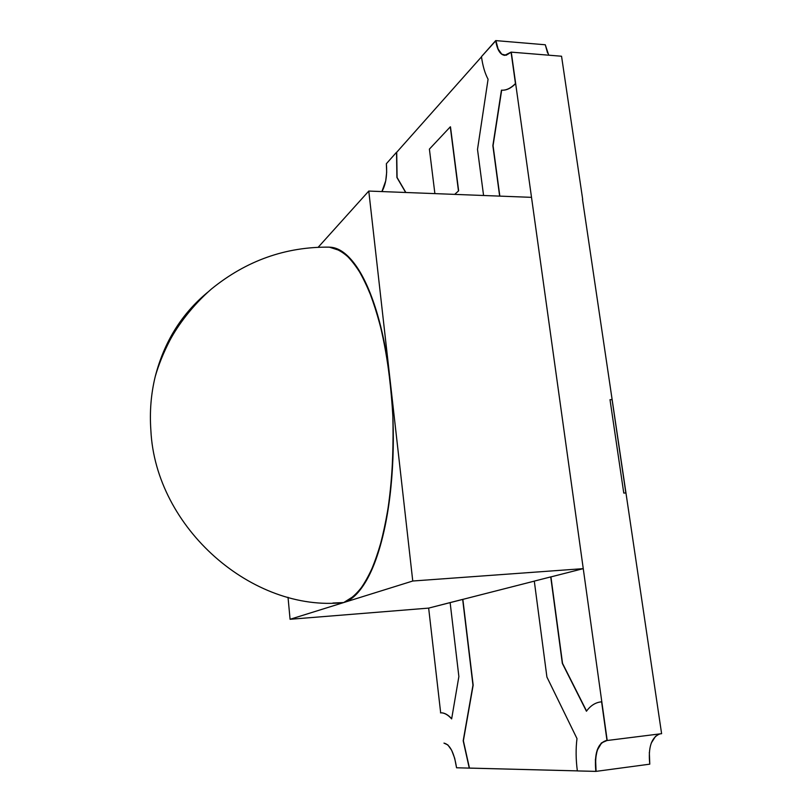 <?xml version="1.0" encoding="UTF-8"?>
<svg xmlns="http://www.w3.org/2000/svg" width="812" height="812" viewBox="0 0 812 812"><rect width="100%" height="100%" fill="white"/><g stroke="black" fill="none" stroke-linecap="round" stroke-linejoin="round"><path stroke-width="1.22" d="M328.88 247.132L331.235 247.284C339.335 248.137 347.333 253.943 355.24 264.692C363.177 275.542 370.221 290.96 376.403 310.945C382.564 331.073 387.131 354.083 390.085 379.996C392.998 405.97 393.942 432.167 392.917 458.587C391.831 484.947 388.938 508.789 384.238 530.094C379.519 551.267 373.591 568.065 366.445 580.478C359.32 592.78 351.738 600.139 343.709 602.555C351.728 598.982 359.381 591.481 366.689 580.062C373.611 566.39 379.569 549.247 384.553 528.642C391.242 494.792 394.013 457.227 392.846 415.947C390.714 375.702 384.533 337.924 375.347 307.596C368.76 288.899 361.523 273.877 353.636 262.54C345.557 253.496 337.457 248.36 329.327 247.142L341.507 251.081C349.708 257.313 357.584 267.463 365.116 281.531C372.292 297.771 378.483 317.167 383.711 339.741C388.217 363.746 391.262 389.141 392.846 415.947C393.515 442.905 392.622 468.971 390.176 494.153C386.877 518.168 382.33 539.341 376.555 557.682C370.211 573.972 363.208 586.437 355.544 595.084L343.709 602.555C252.603 612.644 155.498 527.871 150.87 430.319C155.498 527.871 252.603 612.644 343.709 602.555L332.91 603.022M207.831 292.137C181.705 313.665 164.156 341.822 155.214 376.616C151.002 393.972 149.55 411.867 150.87 430.319C149.55 411.867 151.002 393.972 155.214 376.616C164.156 341.822 181.705 313.665 207.831 292.137M625.849 492.965L623.768 493.067L610.005 399.687L612.086 399.646L625.869 492.955L623.768 493.067L610.005 399.687L612.086 399.646L625.849 492.965M412.76 581.016L368.78 191.064L318.202 247.244L368.78 191.064L531.515 197.346L368.78 191.064L412.76 581.016L290.077 619.282L412.76 581.016L583.26 568.644L531.515 197.346L583.26 568.644L412.76 581.016M288.027 597.287L290.077 619.282L428.655 608.107L534.296 581.138L462.85 599.378L473.163 685.166L463.195 740.777L469.265 768.111L463.195 740.777L473.163 685.166L462.85 599.378L473.163 685.166L463.378 740.757L469.448 768.081L577.352 770.882L469.265 768.111L463.195 740.777L472.97 685.186L462.667 599.388L450.132 602.585L458.871 676.548L450.132 602.585L428.655 608.107L290.077 619.282L288.027 597.287M550.932 576.896L583.26 568.644L550.932 576.896L562.533 663.353L586.568 711.048L562.33 663.374L550.932 576.896M456.557 767.776L469.265 768.111L456.557 767.776C454.162 752.683 449.97 744.462 443.961 743.112L447.859 744.919L451.634 750.217L454.69 758.256L456.557 767.776M451.645 718.904L458.871 676.548L451.645 718.904C447.828 714.651 444.113 712.642 440.49 712.855C444.113 712.642 447.828 714.651 451.645 718.904M440.672 712.834L428.655 608.107L440.672 712.834C444.235 712.621 447.909 714.58 451.675 718.711C447.909 714.58 444.235 712.621 440.672 712.834M504.607 55.358L511.073 52.13L515.458 83.565L511.073 52.13L561.549 56.231L511.276 52.141L607.203 740.493L601.814 701.801L607.203 740.493L661.607 733.683L582.478 199.316L661.607 733.683L606.99 740.524L601.601 701.832C595.714 702.319 590.659 705.455 586.437 711.231C590.466 705.719 595.267 702.603 600.829 701.903L601.601 701.832L606.99 740.524L601.367 742.97L597.317 749.689L595.389 759.656L596.069 771.37L577.352 770.923C575.84 759.453 575.718 748.674 576.987 738.585C575.718 748.674 575.84 759.453 577.352 770.923L595.846 771.4C594.151 753.597 597.591 743.325 606.148 740.585L607.203 740.493L515.661 83.575C510.971 88.305 506.343 90.508 501.775 90.173L501.877 90.183C506.414 90.477 511.002 88.275 515.661 83.575L511.276 52.141L506.17 55.257L501.552 54.12L497.888 48.964L495.716 40.6L481.465 56.647C482.704 65.782 484.906 73.313 488.073 79.241C484.906 73.313 482.704 65.782 481.465 56.647L495.919 40.62C497.32 49.694 500.283 54.607 504.81 55.378L504.617 55.358C500.09 54.607 497.127 49.684 495.716 40.6L545.288 44.772L495.919 40.62L498.091 48.984L501.745 54.14L498.091 48.984M488.073 79.241L477.507 149.418L483.576 195.499L477.507 149.418L488.073 79.241M499.837 196.128L492.864 145.632L499.644 196.118L492.864 145.632L501.451 90.152C506.049 90.538 510.718 88.335 515.458 83.565C510.799 88.254 506.211 90.457 501.674 90.173L493.067 145.642L499.837 196.128M405.848 192.495L396.916 177.493L405.675 192.485L396.916 177.493L396.53 152.27L396.916 177.493L396.703 152.28L397.088 177.493L405.848 192.495M386.36 163.719L396.53 152.27L386.36 163.719C387.304 175.321 385.822 184.598 381.914 191.571L385.72 180.883L386.674 172.286L386.36 163.719M586.437 711.231L562.33 663.374L550.729 576.906L534.296 581.108L546.912 677.035L534.296 581.108L550.729 576.906L562.33 663.374L586.437 711.231M576.987 738.585L546.912 677.035L576.987 738.585M606.29 740.564C597.784 743.376 594.374 753.648 596.069 771.37L595.602 759.626M597.449 749.902L601.591 742.939L597.449 749.902M659.862 733.906C651.397 737.326 648.037 747.416 649.783 764.163L596.069 771.37C594.374 753.678 597.774 743.406 606.259 740.564L606.148 740.585M481.486 56.85L396.703 152.28L481.486 56.85M450.477 126.845L458.638 190.82L454.679 194.383L458.638 190.82L450.295 126.834L429.396 149.114L434.887 193.611L429.396 149.114L450.295 126.834L458.445 190.82L450.477 126.845M561.549 56.231L582.681 199.326L561.549 56.231M504.719 55.368C500.243 54.536 497.309 49.623 495.919 40.62M547.582 53.034L545.288 44.772L548.75 55.186M649.336 752.379L649.783 764.163L596.069 771.37M651.285 743.031L655.67 736.139M329.327 247.142C285.641 246.665 246.3 260.652 211.323 289.092C192.028 305.901 177.574 325.795 169.85 340.401C163.476 352.743 158.594 364.821 155.214 376.616C158.594 364.821 163.476 352.743 169.85 340.401C177.574 325.795 192.028 305.901 211.323 289.092C246.3 260.652 285.641 246.665 329.327 247.142"/></g></svg>
